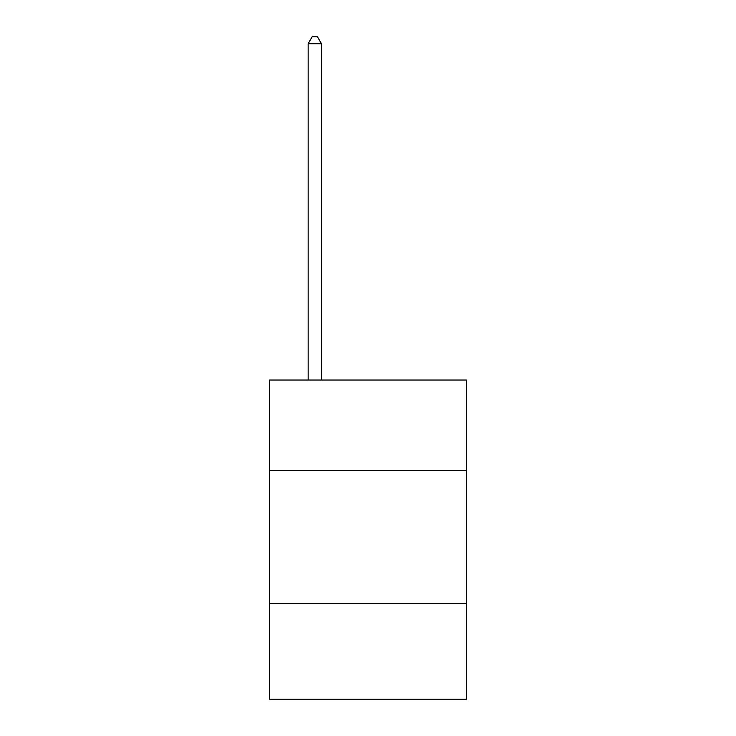 <?xml version="1.0" encoding="UTF-8"?>
<svg xmlns="http://www.w3.org/2000/svg" width="736" height="736" viewBox="0 0 736 736"><rect width="100%" height="100%" fill="white"/><g stroke="black" fill="none" stroke-linecap="round" stroke-linejoin="round"><path stroke-width="1.1" d="M466.412 470.46L466.412 380.024L269.588 380.024L269.588 470.46L466.412 470.46L466.412 699.2L269.588 699.2L269.588 470.46M466.412 603.446L269.588 603.446M321.457 380.024L321.457 43.718L308.154 43.718L308.154 380.024M308.154 43.718L312.147 36.8L317.464 36.8L321.457 43.718"/></g></svg>
